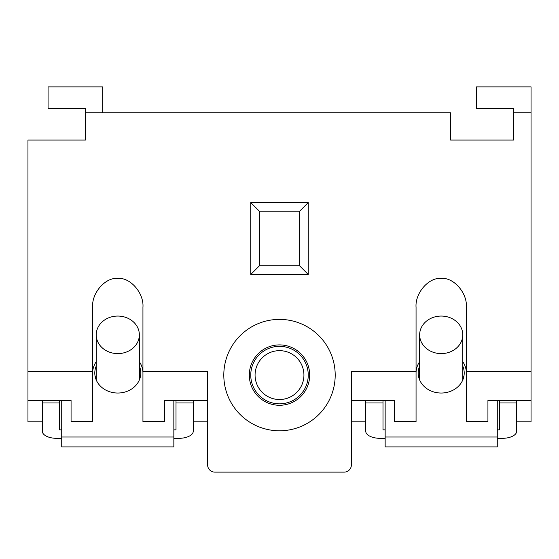 <?xml version="1.0" encoding="UTF-8"?>
<svg xmlns="http://www.w3.org/2000/svg" width="559" height="559" viewBox="0 0 559 559"><rect width="100%" height="100%" fill="white"/><g stroke="black" fill="none" stroke-linecap="round" stroke-linejoin="round"><path stroke-width="0.84" d="M419.648 366.04A22.996 20.026 0 0 0 418.209 373.007A22.996 20.026 0 0 0 441.212 393.033A22.996 20.026 0 0 0 464.208 373.007A22.996 20.026 0 0 0 462.775 366.04M419.648 375.941A22.996 20.026 0 0 0 418.929 377.961A22.996 20.026 180 0 1 419.648 375.941M497.272 400.44L497.272 446.907L385.151 446.907L385.151 400.44M497.272 437.005L385.151 437.005M463.495 377.961A22.996 20.026 0 0 0 462.775 375.941A22.996 20.026 180 0 1 463.495 377.961M497.272 438.326L502.303 438.326A14.373 7.071 180 0 0 516.677 431.255L516.677 402.976L499.425 402.976L499.425 429.843L497.272 429.843M385.151 429.843L382.992 429.843L382.992 402.976L365.747 402.976L365.747 400.44M385.151 438.326L380.12 438.326A14.373 7.071 180 0 1 365.747 431.255L365.747 402.976M516.677 400.44L516.677 402.976M382.992 400.44L382.992 402.976M499.425 402.976L499.425 400.44M441.212 353.602A21.563 18.775 0 0 0 462.775 334.834A21.563 18.775 0 0 0 441.212 316.059A21.563 18.775 0 0 0 419.648 334.834A21.563 18.775 0 0 0 441.212 353.602M96.225 375.941A22.996 20.026 0 0 0 95.505 377.961A22.996 20.026 180 0 1 96.225 375.941M140.071 377.961A22.996 20.026 0 0 0 139.352 375.941A22.996 20.026 180 0 1 140.071 377.961M61.728 438.326L56.697 438.326A14.373 7.071 0 0 1 42.323 431.255L42.323 402.976L59.575 402.976L59.575 429.843L61.728 429.843M173.849 429.843L176.008 429.843L176.008 402.976L193.253 402.976L193.253 400.44M173.849 438.326L178.88 438.326A14.373 7.071 0 0 0 193.253 431.255L193.253 402.976M42.323 400.44L42.323 402.976M176.008 400.44L176.008 402.976M59.575 402.976L59.575 400.44M117.788 316.059A21.563 18.775 180 0 1 139.352 334.834A21.563 18.775 180 0 1 117.788 353.602A21.563 18.775 180 0 1 96.225 334.834A21.563 18.775 180 0 1 117.788 316.059M139.352 366.04A22.996 20.026 180 0 1 140.791 373.007A22.996 20.026 180 0 1 117.788 393.033A22.996 20.026 180 0 1 94.792 373.007A22.996 20.026 180 0 1 96.225 366.04M61.728 400.44L61.728 446.907L173.849 446.907L173.849 400.44M61.728 437.005L173.849 437.005M279.5 399.517A24.428 24.428 0 0 0 303.928 375.089A24.428 24.428 0 0 0 279.5 350.661A24.428 24.428 0 0 0 255.072 375.089A24.428 24.428 0 0 0 279.5 399.517M279.5 346.342A28.747 28.747 0 0 1 308.247 375.089A28.747 28.747 0 0 1 279.5 403.836A28.747 28.747 0 0 1 250.753 375.089A28.747 28.747 0 0 1 279.5 346.342M279.5 344.903A30.186 30.186 0 0 0 249.314 375.089A30.186 30.186 0 0 0 279.5 405.275A30.186 30.186 0 0 0 309.686 375.089A30.186 30.186 0 0 0 279.5 344.903M279.5 319.392A55.697 55.697 0 0 0 223.803 375.089A55.697 55.697 0 0 0 279.5 430.786A55.697 55.697 0 0 0 335.197 375.089A55.697 55.697 0 0 0 279.5 319.392M142.943 373.007A25.155 21.899 0 0 0 139.352 361.729M42.323 421.807L27.95 421.807L27.95 400.44L71.07 400.44L71.07 421.654L92.633 421.654L92.633 307.331C91.508 293.035 105.344 277.152 117.788 278.438C130.233 277.152 144.068 293.035 142.943 307.331L142.943 421.654L164.507 421.654L164.507 400.44L207.627 400.44L207.627 421.807L193.253 421.807M462.775 361.729A25.155 21.899 180 0 1 466.367 373.007M516.677 421.807L531.05 421.807L531.05 371.497L466.367 371.497L466.367 307.331C467.492 293.035 453.656 277.152 441.212 278.438C428.767 277.152 414.932 293.035 416.057 307.331L416.057 421.654L394.493 421.654L394.493 400.44L351.373 400.44L351.373 421.807L365.747 421.807M531.05 112.757L513.798 112.757L513.798 108.446L476.429 108.446L476.429 86.883L531.05 86.883L531.05 371.497M513.798 112.757L513.798 140.071L450.554 140.071L450.554 112.757L85.45 112.757L85.45 140.071L27.95 140.071L27.95 371.497L92.633 371.497M416.057 371.497L351.373 371.497L351.373 464.927A7.19 7.19 0 0 1 344.183 472.117L214.817 472.117A7.19 7.19 0 0 1 207.627 464.927L207.627 371.497L142.943 371.497M96.225 361.729A25.155 21.899 0 0 0 92.633 373.007M27.95 400.44L27.95 371.497M466.367 371.497L466.367 421.654L487.93 421.654L487.93 400.44L531.05 400.44M416.057 373.007A25.155 21.899 180 0 1 419.648 361.729M250.753 274.469L250.753 202.596L308.247 202.596L308.247 274.469L250.753 274.469L259.39 265.832L299.61 265.832L299.61 211.232L259.39 211.232L259.39 265.832M299.61 265.832L308.247 274.469M299.61 211.232L308.247 202.596M250.753 202.596L259.39 211.232M102.695 112.757L102.695 86.883L48.074 86.883L48.074 108.446L85.45 108.446L85.45 112.757M462.775 334.834L462.775 379.98M419.648 334.834L419.648 379.98M139.352 334.834L139.352 379.98M96.225 334.834L96.225 379.98"/></g></svg>
